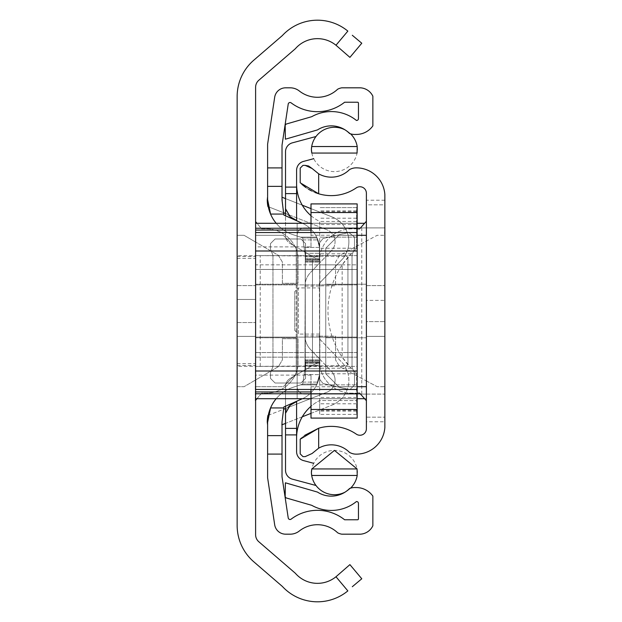 <?xml version="1.0" encoding="UTF-8"?>
<svg xmlns="http://www.w3.org/2000/svg" width="622" height="622" viewBox="0 0 622 622"><rect width="100%" height="100%" fill="white"/><g stroke="black" fill="none" stroke-linecap="round" stroke-linejoin="round"><path stroke-width="0.47" stroke-dasharray="3.11 2.33" d="M237.145 336.385L255.611 336.385L255.611 285.615L255.611 336.385L255.611 285.615L255.611 336.385L255.611 285.615L255.611 336.385L255.611 285.615L255.611 336.385L255.611 285.615L255.611 336.385L237.145 336.385L237.145 285.615L237.145 336.385L237.145 285.615L237.145 336.385L255.611 336.385L237.145 336.385L237.145 285.615L237.145 336.385L237.145 285.615L237.145 336.385L255.611 336.385L237.145 336.385L237.145 285.615L237.145 336.385L255.611 336.385L237.145 336.385M255.611 221.704L255.611 242.051L244.034 235.295L237.145 235.295L237.145 299.462L255.611 299.462L255.611 242.051L244.034 235.295L237.145 235.295L237.145 299.462L255.611 299.462L255.611 221.704L261.59 228.834L266.154 228.834A32.313 32.313 0 0 1 298.008 255.743A4.618 4.618 0 0 1 298.078 256.521L298.078 283.305L282.38 283.305L282.38 262.072L278.306 255.284L255.611 242.051L278.306 255.284L282.38 262.072L282.38 283.305L298.078 283.305L298.078 256.521A4.618 4.618 0 0 0 298.008 255.743A32.313 32.313 0 0 0 266.154 228.834L261.59 228.834L256.94 223.298M255.238 400.731L255.611 322.538L255.238 400.731M256.94 398.702L261.59 393.166L266.154 393.166A32.313 32.313 0 0 0 298.008 366.257A4.618 4.618 0 0 0 298.078 365.479L298.078 338.695L282.38 338.695L282.38 359.928L278.306 366.716L244.034 386.705L237.145 386.705L237.145 322.538L237.145 386.705L244.034 386.705L278.306 366.716L282.38 359.928L282.38 338.695L298.078 338.695L298.078 365.479A4.618 4.618 0 0 1 298.008 366.257A32.313 32.313 0 0 1 266.154 393.166L261.59 393.166L255.611 400.296M237.145 322.538L255.611 322.538L237.145 322.538M335.981 45.243L347.846 31.1A47.777 47.777 0 0 0 282.365 35.555L253.792 60.202A48.003 48.003 0 0 0 237.145 96.55L237.145 525.45A48.003 48.003 0 0 0 253.792 561.798L282.365 586.445A47.777 47.777 0 0 0 347.846 590.9L335.981 576.757A29.312 29.312 0 0 1 295.318 573.235L258.806 541.739A9.229 9.229 0 0 1 255.611 534.749L255.611 87.251A9.229 9.229 0 0 1 258.806 80.261L295.318 48.765A29.312 29.312 0 0 1 335.981 45.243L349.906 57.372L361.779 43.229L352.301 35.275M352.301 586.725L361.779 578.771L349.906 564.628L335.981 576.757M255.611 366.405L255.611 255.595L255.611 366.405L255.611 352.542L255.611 366.389L255.611 357.16L255.611 366.389L346.096 365.674L255.611 366.405L357.16 366.389L357.16 269.458L357.16 366.389L357.16 337.108L255.611 337.108L255.611 284.892L255.611 357.16L255.611 337.108L357.16 337.108L357.16 284.892L357.16 366.389L255.611 366.389M237.145 366.397L237.145 255.603L237.145 366.397L255.611 366.218L255.611 255.782L237.145 255.603M260.221 255.634L346.096 256.326L255.611 255.595L260.221 255.634L260.221 366.366M346.096 256.326A1.843 1.843 0 0 1 347.931 258.177L347.931 363.823A1.843 1.843 0 0 1 346.096 365.674A1.843 1.843 0 0 0 347.931 363.823L347.931 258.177A1.843 1.843 0 0 0 346.096 256.326M237.145 285.615L255.611 285.615L237.145 285.615M283.305 235.295L255.611 235.295L255.611 386.705L255.611 235.295L283.305 235.295L255.611 235.295L283.305 235.295L296.227 248.225L296.227 284.231L255.611 284.231L296.227 284.231L296.227 248.225L283.305 235.295L296.227 248.225L296.227 373.775L283.305 386.705L255.611 386.705L283.305 386.705L255.611 386.705L283.305 386.705L296.227 373.775L296.227 337.769L255.611 337.769L296.227 337.769L296.227 373.775L283.305 386.705L296.227 373.775L296.227 248.225L283.305 235.295M255.611 232.527L311 232.527L311 246.895L255.611 246.895L255.611 223.298L255.611 250.993M311 418.093L311 375.105L311 398.702L311 389.473L357.16 389.473M311 389.473L255.611 389.473L255.611 398.702L255.611 246.895M311 375.105L255.611 375.105M357.16 418.093L357.16 203.907M357.16 269.458L357.16 255.611L357.16 269.458L255.611 269.458L255.611 255.611L255.611 352.542L255.611 269.458L357.16 269.458M357.16 264.84L357.16 284.892L357.16 255.611L357.16 264.84L255.611 264.84L255.611 255.611L255.611 284.892L255.611 264.84L357.16 264.84M255.611 371.007L255.611 389.473M311 232.527L357.16 232.527M311 246.895L311 235.24L357.16 235.24M311 386.76L357.16 386.76M357.16 284.892L255.611 284.892L357.16 284.892M311 235.24L311 203.907M304.967 368.698L305.278 255.378L305.278 366.622L305.278 255.378L305.278 366.622L305.278 255.378L302.689 237.837L305.278 255.378L304.967 368.698L319.677 368.698L319.677 253.302L319.677 368.698L319.677 253.302L319.677 368.698L304.967 368.698L305.278 366.622L303 382.087L305.278 366.622L304.967 368.698L319.677 368.698L304.967 368.698M319.677 311L319.677 286.073L319.677 311M270.554 214.061A36.931 36.931 0 0 0 293.125 234.727L302.689 237.837L305.278 255.378L305.278 262.072L305.278 255.378L302.689 237.837L305.278 255.378L305.278 366.622L302.689 384.163L303 382.087L302.689 384.163L293.125 387.273A36.931 36.931 0 0 0 267.608 422.392A36.931 36.931 0 0 1 268.3 415.286L283.578 409.276L283.857 406.967L303.614 398.15A29.545 29.545 0 0 0 319.677 371.863L319.677 250.137L319.677 371.863L319.677 250.137L319.677 371.863L319.677 359.057L310.588 349.572A20.308 20.308 0 0 1 305.278 339.192L305.278 259.304L319.677 259.304L319.677 256.528L319.677 259.304L305.278 259.304L305.278 255.378L302.689 237.837L293.125 234.727A36.931 36.931 0 0 1 268.3 206.714L267.903 206.558A36.931 36.931 0 0 1 267.273 199.786L267.273 197.096L267.608 199.608A36.931 36.931 0 0 0 268.3 206.714L283.578 212.724L283.857 215.033L303.614 223.85A29.545 29.545 0 0 1 319.677 250.137L319.677 262.072L319.677 250.137A29.545 29.545 0 0 0 303.614 223.85L283.857 215.033L283.578 212.724L268.3 206.714M305.278 311L305.278 335.927L305.278 311M267.608 424.904L267.273 422.214A36.931 36.931 0 0 1 267.903 415.442L268.3 415.286A36.931 36.931 0 0 1 293.125 387.273L302.689 384.163L305.278 366.622L302.689 384.163L293.125 387.273A36.931 36.931 0 0 0 270.554 407.939M282.015 197.228L283.578 212.724L282.015 197.228L332.047 216.915A26.746 26.746 0 0 1 343.01 258.488L319.343 283.305L319.677 359.057L332.187 372.104L310.588 349.572A20.308 20.308 0 0 1 304.943 335.515L305.278 282.808A20.308 20.308 0 0 1 310.588 272.428L319.677 262.943L319.677 250.137A29.545 29.545 0 0 0 303.614 223.85L283.857 215.033L282.015 199.989L282.015 145.299L288.219 104.076A1.843 1.843 0 0 1 291.158 102.879A43.711 43.711 0 0 0 344.627 102.218L357.526 102.218A0.925 0.925 0 0 1 358.451 103.143L358.451 118.755A1.843 1.843 0 0 1 356.422 120.443A39.956 39.956 0 0 0 311.746 116.679L286.05 124.105L285.179 125.286L285.381 139.196L317.484 129.912A25.65 25.65 0 0 1 349.58 133.512A14.772 14.772 0 0 0 355.776 134.438A20.308 20.308 0 0 0 372.858 125.885L372.858 96.2A14.772 14.772 0 0 0 360.496 87.819L341.75 87.819A14.772 14.772 0 0 0 337.684 89.187A29.312 29.312 0 0 1 299.314 90.991A14.772 14.772 0 0 0 290.171 87.819L285.638 87.819A11.079 11.079 0 0 0 274.683 97.242L267.608 144.226L267.608 199.608A36.931 36.931 0 0 0 293.125 234.727L302.689 237.837L305.278 255.378L305.278 282.808A20.308 20.308 0 0 0 304.943 286.485A20.308 20.308 0 0 1 310.588 272.428L332.187 249.896A12.922 12.922 0 0 0 327.569 230.031L285.521 213.486M311 413.366L332.047 405.085A26.746 26.746 0 0 0 343.01 363.512L319.343 338.695L319.343 335.515L319.343 338.695L343.01 363.512A26.746 26.746 0 0 1 332.047 405.085L281.673 424.904L283.857 406.967L283.578 409.276L327.569 391.969A12.922 12.922 0 0 0 332.187 372.104A12.922 12.922 0 0 1 327.569 391.969L285.521 408.514M305.278 362.696L319.677 362.696L305.278 362.696M302.378 398.702L303.614 398.15A29.545 29.545 0 0 0 319.677 371.863A29.545 29.545 0 0 1 303.614 398.15L283.857 406.967L303.614 398.15A29.545 29.545 0 0 0 319.677 371.863A29.545 29.545 0 0 1 317.85 382.087L316.668 384.855L319.553 374.584L319.677 371.863L319.553 374.584L316.668 384.855L317.85 382.087A29.545 29.545 0 0 0 319.677 371.863L319.677 250.137A29.545 29.545 0 0 0 303.614 223.85L302.378 223.298M268.3 415.286L283.578 409.276M276.207 223.298A36.931 36.931 0 0 0 293.125 234.727L302.689 237.837L305.278 255.378L305.278 366.622L302.689 384.163L305.278 366.622L302.689 384.163L293.125 387.273A36.931 36.931 0 0 0 276.207 398.702M267.608 422.392L267.608 477.774L274.683 524.758A11.079 11.079 0 0 0 285.638 534.181L290.171 534.181A14.772 14.772 0 0 0 299.314 531.009A29.312 29.312 0 0 1 337.684 532.813A14.772 14.772 0 0 0 341.75 534.181L360.496 534.181A14.772 14.772 0 0 0 372.858 525.8L372.858 496.115A20.308 20.308 0 0 0 355.776 487.562A14.772 14.772 0 0 0 349.58 488.488A25.65 25.65 0 0 1 317.484 492.088L285.381 482.804L285.179 496.714L286.05 497.895L311.746 505.321A39.956 39.956 0 0 0 356.422 501.557A1.843 1.843 0 0 1 358.451 503.245L358.451 518.857A0.925 0.925 0 0 1 357.526 519.782L344.627 519.782A43.711 43.711 0 0 0 291.158 519.121A1.843 1.843 0 0 1 288.219 517.924L282.015 476.701L282.015 424.772M283.578 212.724L327.569 230.031A12.922 12.922 0 0 1 332.187 249.896L319.677 262.943L319.677 282.956L343.01 258.488A26.746 26.746 0 0 0 332.047 216.915L311 208.634M319.553 247.416L319.677 250.137A29.545 29.545 0 0 0 317.85 239.913L316.668 237.145L319.553 247.416L316.668 237.145L317.85 239.913A29.545 29.545 0 0 1 319.677 250.137L319.553 247.416L304.104 247.416L319.553 247.416M267.608 199.608L267.608 197.096M300.558 237.145L302.689 237.837L300.558 237.145L302.689 237.837L300.558 237.145L316.668 237.145L300.558 237.145M305.278 335.515L305.278 339.192A20.308 20.308 0 0 1 304.943 335.515L305.278 335.515M300.558 384.855L302.689 384.163L300.558 384.855L302.689 384.163L300.558 384.855L316.668 384.855L300.558 384.855M302.276 416.794L285.521 423.395M285.521 198.605L302.276 205.198M305.278 256.528L319.677 256.528L305.278 256.528M305.278 365.472L319.677 365.472L305.278 365.472M267.608 186.367L282.015 186.367M267.608 435.633L282.015 435.633M304.967 253.302L319.677 253.302L304.967 253.302M354.486 385.034L349.867 389.652L354.486 385.034L354.486 373.355L352.021 367.081L354.486 373.355L352.021 367.081L352.021 254.919L352.021 367.081L354.486 373.355L354.486 385.034L349.867 389.652L322.966 383.463L319.405 378.969L319.405 361.779L312.477 361.779L319.405 361.779L319.405 378.969L322.966 383.463L349.867 389.652L354.486 385.034L354.486 373.355L354.486 385.034M272.965 255.44L272.965 366.56L272.965 255.44L270.469 249.127L270.469 243.606L275.087 238.988L300.939 238.988L305.55 243.606L305.55 260.221L312.477 260.221L305.55 260.221L305.55 243.606L300.939 238.988L275.087 238.988L270.469 243.606L275.087 238.988L300.939 238.988L305.55 243.606L305.55 260.221L319.405 260.221L319.405 243.031L322.966 238.537L348.81 232.472L354.486 236.966L354.486 248.644L352.021 254.919L354.486 248.644L352.021 254.919L352.021 367.081L352.021 254.919L354.486 248.644L354.486 236.966L348.81 232.472L322.966 238.537L319.405 243.031L319.405 260.221L312.477 260.221L312.477 361.779L305.55 361.779L305.55 378.394L300.939 383.012L275.087 383.012L270.469 378.394L270.469 372.873L272.965 366.56L270.469 372.873L272.965 366.56L272.965 255.44L272.965 366.56L270.469 372.873L270.469 378.394L275.087 383.012L300.939 383.012L305.55 378.394L305.55 361.779L319.405 361.779L305.55 361.779L305.55 378.394L300.939 383.012L275.087 383.012L270.469 378.394L270.469 372.873L270.469 378.394L275.087 383.012L300.939 383.012L305.55 378.394L305.55 361.779L312.477 361.779L312.477 260.221L305.55 260.221L305.55 243.606L300.939 238.988L275.087 238.988L270.469 243.606L270.469 249.127L272.965 255.44L270.469 249.127L270.469 243.606L270.469 249.127L272.965 255.44M319.405 378.969L319.405 361.779L319.405 378.969L322.966 383.463L319.405 378.969M348.81 389.527L322.966 383.463L348.81 389.527M354.486 236.966L354.486 248.644L354.486 236.966L348.81 232.472L354.486 236.966M348.81 232.472L322.966 238.537L348.81 232.472M322.966 238.537L319.405 243.031L322.966 238.537M319.405 243.031L319.405 260.221L319.405 243.031M319.405 260.221L312.477 260.221L319.405 260.221M312.477 260.221L312.477 361.779L312.477 260.221M294.75 291.609L294.75 330.391L294.75 291.609L298.443 287.924L298.443 334.076L319.677 334.076L319.677 287.924L319.677 334.076M294.75 330.391L298.443 334.076L298.443 287.924L319.677 287.924M311 215.686A41.542 41.542 0 0 0 319.677 221.448L319.677 384.855L356.608 384.855L319.677 384.855L319.677 414.4L319.677 400.552L356.608 400.552L356.608 373.324L356.608 414.4L356.608 400.552L319.677 400.552A41.542 41.542 0 0 0 296.601 437.764L296.601 451.658A9.229 9.229 0 0 0 303.443 460.575L313.721 463.328A23.076 23.076 0 0 1 357.51 472.557A23.076 23.076 0 0 1 315.984 485.487L292.363 479.158A9.229 9.229 0 0 1 285.521 470.24L285.521 386.495A9.229 9.229 0 0 1 290.132 378.495L319.677 361.444L319.677 400.552A41.542 41.542 0 0 0 311 406.314M313.721 463.328A23.076 23.076 0 0 0 311.824 468.934M311.692 146.535A23.076 23.076 0 0 1 357.51 149.443A23.076 23.076 0 0 1 313.721 158.672L303.443 161.425A9.229 9.229 0 0 0 296.601 170.342L296.601 184.236A41.542 41.542 0 0 0 319.677 221.448L319.677 260.556L290.132 243.505A9.229 9.229 0 0 1 285.521 235.505L285.521 215.772M311.692 475.465A23.076 23.076 0 0 0 315.984 485.487M311.824 153.066A23.076 23.076 0 0 0 313.721 158.672M285.521 208.735A9.229 9.229 0 0 0 290.132 216.728L296.601 220.46L296.601 184.236M296.601 437.764L296.601 401.54L290.132 405.272A9.229 9.229 0 0 0 285.521 413.265M285.521 406.228L285.521 386.495A9.229 9.229 0 0 1 290.132 378.495L319.677 361.444L319.677 260.556L290.132 243.505A9.229 9.229 0 0 1 285.521 235.505L285.521 151.76A9.229 9.229 0 0 1 292.363 142.842L315.984 136.513M356.608 248.676L356.608 221.448L319.677 221.448L356.608 221.448L356.608 207.6L319.677 207.6L356.608 207.6L356.608 237.145L319.677 237.145L356.608 237.145L356.608 248.676A82.166 82.166 0 0 0 351.173 253.792L342.162 264.863L342.162 357.137L351.173 368.208A82.166 82.166 0 0 0 356.608 373.324A82.166 82.166 0 0 1 356.608 248.676M356.608 414.4L319.677 414.4L356.608 414.4M350.575 133.854A23.076 23.076 0 0 0 345.055 129.866M345.055 492.134A23.076 23.076 0 0 0 350.575 488.146M366.389 336.385L384.855 336.385L384.855 285.615L384.855 336.385L384.855 285.615L384.855 336.385L384.855 285.615L384.855 336.385L384.855 285.615L384.855 336.385L366.389 336.385L366.389 285.615L366.389 336.385L366.389 285.615L366.389 336.385L384.855 336.385L366.389 336.385L366.389 285.615L366.389 336.385L366.389 285.615L366.389 336.385L384.855 336.385L366.389 336.385M366.389 421.786L366.389 417.168L384.855 417.168L366.389 417.168L366.389 394.091L384.38 394.091L384.855 394.861L384.855 427.555A28.62 28.62 0 0 1 355.683 454.146A13.847 13.847 0 0 1 349.447 452.349A25.65 25.65 0 0 0 318.666 448.174L318.666 428.224A44.108 44.108 0 0 1 356.274 434.117A6.461 6.461 0 0 0 366.389 428.783L366.389 421.786L384.855 421.786M366.389 227.916L366.389 394.091L304.539 394.091A7.386 7.386 0 0 1 297.153 386.705L297.153 235.303A7.386 7.386 0 0 1 304.539 227.916L366.389 227.916L366.389 394.091L304.539 394.091A7.386 7.386 0 0 1 297.153 386.705L297.153 235.303A7.386 7.386 0 0 1 304.539 227.916L384.38 227.909L366.389 227.909L366.389 204.832L384.855 204.832L384.855 227.139L384.38 227.909M357.16 228.834L351.788 228.834A32.313 32.313 0 0 0 319.926 255.743A4.618 4.618 0 0 0 319.863 256.521L319.863 285.84L335.553 285.84L335.553 262.072L339.635 255.284L377.227 235.295L384.489 235.295L384.855 221.269L384.489 235.295L377.227 235.295L366.389 241.056L366.389 300.379L384.855 300.379L384.855 221.269L384.855 300.379L366.389 300.379L366.389 221.269L366.389 241.056L339.635 255.284L335.553 262.072L335.553 285.84L319.863 285.84L319.863 256.521A4.618 4.618 0 0 1 319.926 255.743A32.313 32.313 0 0 1 351.788 228.834L359.671 228.834L366.389 221.269M366.389 380.944L377.227 386.705L384.489 386.705L384.855 400.731L384.855 321.621L384.855 400.731L384.489 386.705L377.227 386.705L366.389 380.944L366.389 321.621L384.855 321.621L366.389 321.621L366.389 400.731L366.389 380.944L339.635 366.716L366.389 380.944M318.666 173.826L318.666 193.776A44.108 44.108 0 0 0 356.274 187.883A6.461 6.461 0 0 1 366.389 193.217L366.389 204.832L384.855 204.832L384.855 194.445A28.62 28.62 0 0 0 355.683 167.854A13.847 13.847 0 0 0 349.447 169.65A25.65 25.65 0 0 1 318.666 173.826L312.081 168.492M300.201 439.21L300.201 453.866L302.968 456.634L305.161 456.634L312.081 453.508M384.855 394.861L384.855 227.139M305.161 165.366L302.968 165.366L300.201 168.134L300.201 182.79L301.849 184.345M305.876 187.556L308.504 189.275M311.568 190.962L314.957 192.486M304.593 435.384L301.608 437.872M366.389 394.091L384.38 394.091M366.389 400.731L359.671 393.166L351.788 393.166A32.313 32.313 0 0 1 319.926 366.257A4.618 4.618 0 0 1 319.863 365.479L319.863 336.16L335.553 336.16L335.553 359.928L339.635 366.716L335.553 359.928L335.553 336.16L319.863 336.16L319.863 365.479A4.618 4.618 0 0 0 319.926 366.257A32.313 32.313 0 0 0 351.788 393.166L357.16 393.166M366.389 285.615L384.855 285.615L366.389 285.615M357.16 386.705L338.695 386.705L325.772 373.775L338.695 386.705L366.389 386.705L366.389 235.295L366.389 386.705L338.695 386.705L366.389 386.705M366.389 235.295L338.695 235.295L366.389 235.295L338.695 235.295L325.772 248.225L325.772 284.231L325.772 248.225L338.695 235.295L325.772 248.225L325.772 373.775L338.695 386.705L325.772 373.775L325.772 337.769L366.389 337.769L325.772 337.769L325.772 373.775L325.772 248.225L338.695 235.295L357.16 235.295M325.772 284.231L366.389 284.231L325.772 284.231M357.16 398.702L297.153 398.702L297.153 223.298L364.321 223.298M364.321 398.702L366.389 398.702L366.389 223.298L366.389 398.702L297.153 398.702L297.153 223.298L357.16 223.298M237.145 365.487L255.611 365.487M237.145 256.513L255.611 256.513M237.145 258.363L255.611 258.363M237.145 363.637L255.611 363.637M311 228.243L255.611 228.243M311 393.757L255.611 393.757M357.16 352.542L255.611 352.542L357.16 352.542M357.16 357.16L255.611 357.16L357.16 357.16M311 409.455L357.16 409.455M311 212.545L357.16 212.545M305.278 363.777L319.677 363.777L305.278 363.777M305.278 360.535L319.677 360.535L305.278 360.535M305.278 362.051L319.677 362.051L305.278 362.051M304.104 374.584L319.553 374.584L304.104 374.584M302.712 384.046L317.049 384.046L302.712 384.046M303 382.087L317.85 382.087L303 382.087M303 239.913L317.85 239.913L303 239.913M302.712 237.954L317.049 237.954L302.712 237.954M305.278 259.949L319.677 259.949L305.278 259.949M305.278 261.465L319.677 261.465L305.278 261.465M305.278 258.223L319.677 258.223L305.278 258.223M356.608 218.205L319.677 218.205M356.608 210.85L319.677 210.85M356.608 211.659L319.677 211.659M356.608 224.534L319.677 224.534M356.608 248.225L319.677 248.225M351.173 253.792L319.677 253.792M342.162 264.863L319.677 264.863M342.162 357.137L319.677 357.137M351.173 368.208L319.677 368.208M356.608 373.775L319.677 373.775M356.608 397.466L319.677 397.466M356.608 410.341L319.677 410.341M356.608 411.15L319.677 411.15M356.608 403.795L319.677 403.795M384.855 200.214L366.389 200.214M361.779 394.091L361.779 227.916M357.16 255.611L255.611 255.611L357.16 255.611M305.278 286.073L319.677 286.073M305.278 359.928L319.677 359.928L305.278 359.928M305.278 262.072L319.677 262.072L305.278 262.072M305.278 335.927L319.677 335.927"/><path stroke-width="0.93" d="M352.301 586.725L361.779 578.771L349.906 564.628L335.981 576.757A29.312 29.312 0 0 1 295.318 573.235L258.806 541.739A9.229 9.229 0 0 1 255.611 534.749L255.611 87.251A9.229 9.229 0 0 1 258.806 80.261L295.318 48.765A29.312 29.312 0 0 1 335.981 45.243L347.846 31.1A47.777 47.777 0 0 0 282.365 35.555L253.792 60.202A48.003 48.003 0 0 0 237.145 96.55L237.145 525.45A48.003 48.003 0 0 0 253.792 561.798L282.365 586.445A47.777 47.777 0 0 0 347.846 590.9L335.981 576.757M352.301 35.275L361.779 43.229L349.906 57.372L335.981 45.243M256.94 398.702L255.611 400.296M255.611 221.704L256.94 223.298M311 232.527L311 203.907L357.16 203.907L357.16 389.473L255.611 389.473M357.16 389.473L357.16 418.093L311 418.093L311 409.455L357.16 409.455M357.16 250.993L255.611 250.993L255.611 371.007L357.16 371.007M357.16 232.527L255.611 232.527M311 389.473L311 409.455M276.207 398.702A36.931 36.931 0 0 0 270.554 407.939L267.608 422.392L267.608 477.774L274.683 524.758A11.079 11.079 0 0 0 285.638 534.181L290.171 534.181A14.772 14.772 0 0 0 299.314 531.009A29.312 29.312 0 0 1 337.684 532.813A14.772 14.772 0 0 0 341.75 534.181L360.496 534.181A14.772 14.772 0 0 0 372.858 525.8L372.858 496.115A20.308 20.308 0 0 0 355.776 487.562A14.772 14.772 0 0 0 349.58 488.488A25.65 25.65 0 0 1 317.484 492.088L285.381 482.804L285.179 496.714L286.05 497.895L311.746 505.321A39.956 39.956 0 0 0 356.422 501.557A1.843 1.843 0 0 1 358.451 503.245L358.451 518.857A0.925 0.925 0 0 1 357.526 519.782L344.627 519.782A43.711 43.711 0 0 0 291.158 519.121A1.843 1.843 0 0 1 288.219 517.924L282.015 476.701L282.015 422.011L283.857 406.967L302.378 398.702M302.378 223.298L283.857 215.033L282.015 199.989L282.015 145.299L288.219 104.076A1.843 1.843 0 0 1 291.158 102.879A43.711 43.711 0 0 0 344.627 102.218L357.526 102.218A0.925 0.925 0 0 1 358.451 103.143L358.451 118.755A1.843 1.843 0 0 1 356.422 120.443A39.956 39.956 0 0 0 311.746 116.679L286.05 124.105L285.179 125.286L285.381 139.196L317.484 129.912A25.65 25.65 0 0 1 349.58 133.512A14.772 14.772 0 0 0 355.776 134.438A20.308 20.308 0 0 0 372.858 125.885L372.858 96.2A14.772 14.772 0 0 0 360.496 87.819L341.75 87.819A14.772 14.772 0 0 0 337.684 89.187A29.312 29.312 0 0 1 299.314 90.991A14.772 14.772 0 0 0 290.171 87.819L285.638 87.819A11.079 11.079 0 0 0 274.683 97.242L267.608 144.226L267.608 199.608A36.931 36.931 0 0 0 276.207 223.298M283.741 407.939L270.554 407.939A36.931 36.931 0 0 0 267.608 422.392M267.608 199.608L270.554 214.061L283.741 214.061M267.608 424.904L267.273 422.214A36.931 36.931 0 0 1 267.903 415.442L268.3 415.286M311 413.366L302.276 416.794M285.521 423.395L282.015 424.772M282.015 197.228L285.521 198.605M302.276 205.198L311 208.634M285.521 213.486L283.578 212.724M283.578 409.276L285.521 408.514M268.3 206.714L267.903 206.558A36.931 36.931 0 0 1 267.273 199.786L267.608 197.096M267.608 186.367L282.015 186.367M267.608 435.633L282.015 435.633M334.449 450.406L311.824 468.934A23.076 23.076 0 0 0 311.389 472.557L311.824 468.934L357.075 468.934L334.449 450.406M345.055 129.866A23.076 23.076 0 0 0 311.692 146.535L357.207 146.535A23.076 23.076 0 0 0 350.575 133.854M311.389 149.443A23.076 23.076 0 0 1 311.692 146.535L311.389 149.443A23.076 23.076 0 0 0 311.824 153.066L357.075 153.066L311.824 153.066L311.389 149.443M357.075 468.934L357.207 475.465L311.692 475.465L311.389 472.557A23.076 23.076 0 0 0 345.055 492.134M313.721 463.328L303.443 460.575A9.229 9.229 0 0 1 296.601 451.658L296.601 434.902L285.521 434.902L285.521 470.24A9.229 9.229 0 0 0 292.363 479.158L315.984 485.487M315.984 136.513L292.363 142.842A9.229 9.229 0 0 0 285.521 151.76L285.521 187.098L296.601 187.098L296.601 170.342A9.229 9.229 0 0 1 303.443 161.425L313.721 158.672M285.521 215.772L285.521 187.098M296.601 184.236A41.542 41.542 0 0 0 311 215.686M311 406.314A41.542 41.542 0 0 0 296.601 437.764M285.521 434.902L285.521 406.228M296.601 187.098L296.601 193.621L285.521 193.621M285.521 208.735L290.132 216.728L296.601 220.46L296.601 193.621M357.207 146.535L357.075 153.066M350.575 488.146A23.076 23.076 0 0 0 357.207 475.465M285.521 428.379L296.601 428.379L296.601 401.54L290.132 405.272L285.521 413.265M296.601 428.379L296.601 434.902M314.957 192.486L318.666 193.776A44.108 44.108 0 0 0 356.274 187.883A6.461 6.461 0 0 1 366.389 193.217L366.389 428.783A6.461 6.461 0 0 1 356.274 434.117A44.108 44.108 0 0 0 318.666 428.224L304.593 435.384M312.081 453.508L305.161 456.634L302.968 456.634L300.201 453.866L300.201 439.21L318.666 428.224L318.666 448.174L312.081 453.508L318.666 448.174A25.65 25.65 0 0 1 349.447 452.349A13.847 13.847 0 0 0 355.683 454.146A28.62 28.62 0 0 0 384.855 427.555L384.855 194.445A28.62 28.62 0 0 0 355.683 167.854A13.847 13.847 0 0 0 349.447 169.65A25.65 25.65 0 0 1 318.666 173.826L318.666 193.776L300.201 182.79L300.201 168.134L302.968 165.366L305.161 165.366L312.081 168.492L318.666 173.826M312.081 168.492L308.636 166.043M308.504 165.996L305.161 165.366M301.849 184.345L305.876 187.556M308.504 189.275L311.568 190.962M301.608 437.872L300.201 439.21M366.389 400.731L359.671 393.166L357.16 393.166M357.16 228.834L359.671 228.834L366.389 221.269M357.16 386.705L366.389 386.705M357.16 235.295L366.389 235.295M364.321 223.298L357.16 223.298M364.321 398.702L357.16 398.702M311 228.243L255.611 228.243M311 230.054L255.611 230.054M311 391.946L255.611 391.946M311 393.757L255.611 393.757M311 393.788L357.16 393.788M311 228.212L357.16 228.212M311 212.545L357.16 212.545M267.608 454.099L282.015 454.099M267.608 167.901L282.015 167.901M311 223.298L255.611 223.298M311 398.702L255.611 398.702"/></g></svg>
